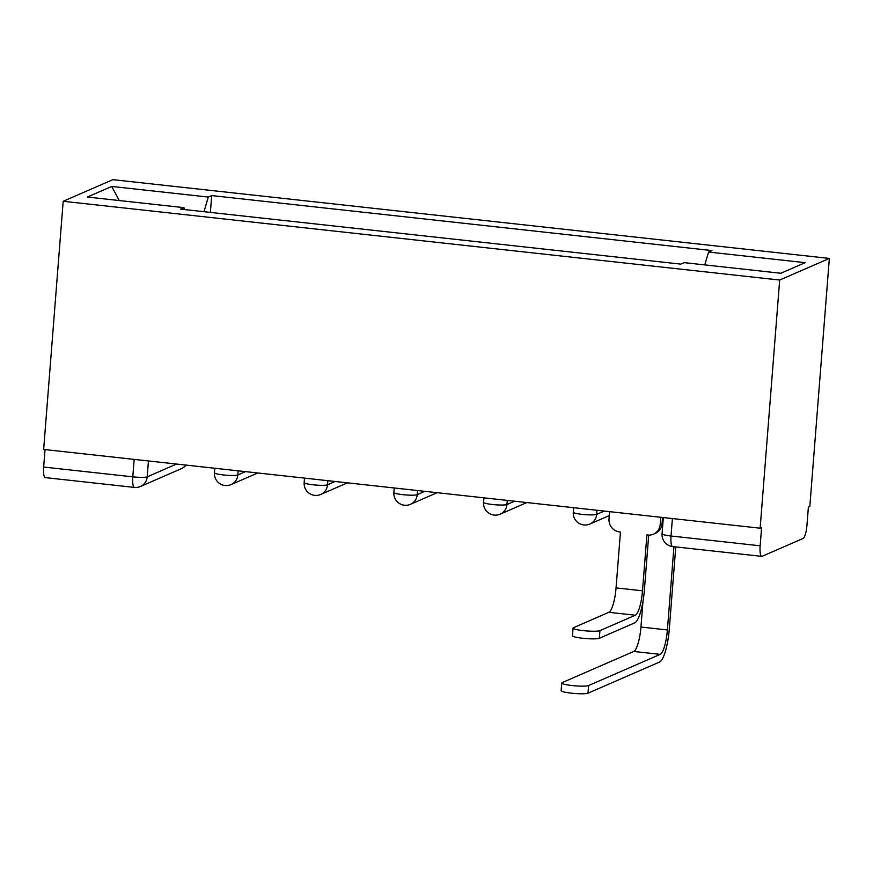 <?xml version="1.0" encoding="UTF-8"?>
<svg xmlns="http://www.w3.org/2000/svg" width="873" height="873" viewBox="0 0 873 873"><rect width="100%" height="100%" fill="white"/><g stroke="black" fill="none" stroke-linecap="round" stroke-linejoin="round"><path stroke-width="1.31" d="M760.143 528.198L761.594 527.565L760.154 545.8A11.895 2.761 96.3 0 0 761.758 556.363A11.895 2.761 96.3 0 0 762.129 556.297L803.116 538.455A11.895 2.761 96.3 0 0 806.936 525.437L808.376 507.213L809.817 506.58L829.35 258.419L112.857 179.663L63.183 201.281L779.676 280.037L760.143 528.198L43.65 449.442L63.183 201.281M134.169 459.394L132.794 476.844A11.895 2.761 -83.7 0 0 134.387 487.407L45.265 477.607A11.895 2.761 -83.7 0 1 43.661 467.044L132.794 476.844A11.895 1.528 4.5 0 0 147.188 476.844L176.575 464.054M45.036 449.595L43.661 467.044M829.35 258.419L779.676 280.037M704.795 264.901L708.57 252.046L805.179 262.664L780.844 273.26L684.236 262.642L680.842 264.126L180.558 209.127L183.963 207.654L87.355 197.036L111.689 186.44L208.287 197.058L203.987 211.713M708.57 252.046L711.975 250.573L211.692 195.574L208.287 197.058M210.371 212.412L211.692 195.574M184.312 209.542L183.963 207.654M119.263 200.539L111.689 186.44M648.704 535.094L644.394 589.984A30.042 6.984 -83.7 0 1 634.736 622.864L599.325 638.283A13.684 1.757 -175.5 0 1 584.353 638.436A13.684 1.757 -175.5 0 1 572.459 635.751L573.07 628.113A13.684 1.757 4.5 0 0 584.954 630.797A13.684 1.757 4.5 0 0 599.926 630.633L635.337 615.225A22.305 5.183 96.3 0 0 642.506 590.803L646.904 534.942L647.766 535.04A11.895 11.469 -113.5 0 0 660.195 524.542L662.072 523.713A11.895 11.469 66.5 0 1 655.317 533.359L653.44 534.178M635.337 615.225L608.885 612.311L573.474 627.731A13.684 1.757 4.5 0 0 573.07 628.113M662.563 517.471L662.072 523.713M609.583 511.654L609.016 518.911A11.895 11.469 -113.5 0 0 619.59 531.941L620.452 532.028L616.054 587.9A22.305 5.183 96.3 0 1 608.885 612.311M660.763 517.274L660.195 524.542M675.757 546.913L669.285 629.127A30.042 6.984 -83.7 0 1 659.628 662.007L588.009 693.184A13.684 1.757 -175.5 0 1 573.037 693.337A13.684 1.757 -175.5 0 1 561.153 690.652L561.754 683.013A13.684 1.757 4.5 0 0 573.637 685.698A13.684 1.757 4.5 0 0 588.62 685.534L660.228 654.368A22.305 5.183 96.3 0 0 667.398 629.946L673.945 546.716M642.965 601.464L640.946 627.043A22.305 5.183 96.3 0 1 633.776 651.454L562.168 682.631A13.684 1.757 4.5 0 0 561.754 683.013M214.813 468.255L214.463 472.751A11.895 1.528 4.5 0 0 223.423 474.945A11.895 1.528 4.5 0 0 237.827 474.945L245.444 471.627M238.143 470.82L237.827 474.945A11.895 11.469 66.5 0 1 231.072 484.591L257.742 472.98M304.524 478.12L304.164 482.605A11.895 1.528 4.5 0 0 313.134 484.799A11.895 1.528 4.5 0 0 327.528 484.799L335.156 481.481M327.855 480.685L327.528 484.799A11.895 11.469 66.5 0 1 320.773 494.445L347.443 482.834M394.225 487.974L393.876 492.47A11.895 1.528 4.5 0 0 402.835 494.664A11.895 1.528 4.5 0 0 417.229 494.664L424.856 491.346M417.556 490.539L417.229 494.664A11.895 11.469 66.5 0 1 410.485 504.31L437.155 492.699M483.937 497.839L483.577 502.324A11.895 1.528 4.5 0 0 492.547 504.518A11.895 1.528 4.5 0 0 506.94 504.529L514.557 501.211M507.268 500.404L506.94 504.529A11.895 11.469 66.5 0 1 500.185 514.164L526.856 502.553M573.637 507.704L573.288 512.189A11.895 1.528 4.5 0 0 582.247 514.383A11.895 1.528 4.5 0 0 596.641 514.383L604.269 511.065M596.968 510.269L596.641 514.383A11.895 11.469 66.5 0 1 589.886 524.029L609.278 515.594M148.443 460.966L147.188 476.844A11.895 11.469 -113.5 0 1 140.433 486.49L181.42 468.648A11.895 11.469 -113.5 0 0 185.916 465.08M663.338 517.558L662.061 533.807A11.895 1.528 4.5 0 0 671.031 536L760.154 545.8M672.396 518.551L671.031 536A11.895 2.761 -83.7 0 0 672.625 546.563L761.758 556.363M599.926 630.633L599.325 638.283M642.506 590.803L616.054 587.9M588.62 685.534L588.009 693.184M640.946 627.043L667.398 629.946M633.776 651.454L660.228 654.368M573.288 512.189A11.895 11.895 0 0 0 589.886 524.029M483.577 502.324A11.895 11.895 0 0 0 500.185 514.164M393.876 492.47A11.895 11.895 0 0 0 410.485 504.31M304.164 482.605A11.895 11.895 0 0 0 320.773 494.445M214.463 472.751A11.895 11.895 0 0 0 231.072 484.591M181.42 468.648A11.895 11.895 0 0 0 186.025 465.091M134.387 487.407A11.895 11.895 0 0 0 140.433 486.49M662.061 533.807A11.895 11.895 0 0 0 672.625 546.563"/></g></svg>
